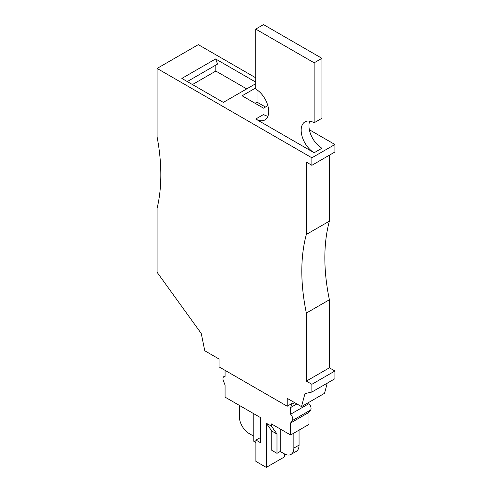 <?xml version="1.0" encoding="UTF-8"?>
<svg xmlns="http://www.w3.org/2000/svg" width="492" height="492" viewBox="0 0 492 492"><rect width="100%" height="100%" fill="white"/><g stroke="black" fill="none" stroke-linecap="round" stroke-linejoin="round"><path stroke-width="0.74" d="M280.237 428.993L280.237 451.478L276.99 453.347L276.99 434.03L271.473 426.183L271.473 423.938L290.618 434.989L308.951 424.405L308.951 412.388L310.624 410.008A4.588 2.651 -120 0 0 308.951 403.655L290.618 414.239A4.588 2.651 -120 0 1 292.291 420.592L290.618 422.972L290.618 434.989M327.254 383.151L324.536 393.305L301.498 406.607L287.211 398.36L287.211 406.232L219.069 366.884L219.069 359.019L204.783 350.771L201.24 333.465L157.089 272.279L157.089 208.344A183.565 105.983 -120 0 0 157.089 136.868L157.089 68.443L311.873 157.803L334.911 144.5L309.363 129.753M271.473 426.183L266.283 423.188L266.283 467.4L284.616 456.816L284.616 453.993M276.99 453.347L271.799 450.352L271.799 431.035L276.99 434.03M266.283 423.188L271.799 431.035M267.851 105.657L263.521 108.16L242.107 95.792L255.735 87.927M294.603 402.628L291.916 404.184L290.618 407.554L290.618 414.239M296.873 403.938L290.618 407.554M253.786 436.207L249.081 433.489A13.77 7.946 60 0 1 239.346 416.632L239.346 405.39M225.072 370.353L225.072 376.398A4.588 2.651 -120 0 0 223.909 376.589A4.588 2.651 -120 0 0 223.393 380.814L225.072 385.131L225.072 397.142L260.44 417.567L260.44 442.671L255.895 440.045L255.895 461.404L266.283 467.4M291.916 404.184L291.916 403.514L287.211 406.232M257.033 89.87L257.033 102.164L255.084 103.289M329.394 155.183L329.394 221.148A183.565 105.983 60 0 0 329.394 299.763L329.394 367.813L334.911 370.999L334.911 378.729L311.873 392.032L311.873 384.301L306.356 381.115L306.356 313.066A183.565 105.983 60 0 1 306.356 234.45L329.394 221.148M308.951 403.655L308.951 402.302M334.911 144.5L334.911 151.997L311.873 165.3L311.873 157.803M280.237 451.478L284.13 453.722A13.77 7.946 -120 0 0 291.012 454.405A13.77 7.946 -120 0 0 293.865 448.101L293.865 433.114M246.707 88.892L215.822 71.063L192.458 84.55M291.012 454.405L296.202 451.41A13.77 7.946 -120 0 0 299.056 445.106L299.056 430.119M301.498 406.607L304.972 393.631L311.873 392.032M311.873 165.3L306.356 162.114L306.356 234.45M334.911 370.999L311.873 384.301M265.471 107.035L257.033 102.164M255.735 77.81L198.301 44.649L157.089 68.443M255.735 83.683L223.343 102.385L181.855 78.431L215.601 58.948L217.587 64.065L187.28 81.561M314.142 122.772L314.142 62.816L255.735 29.096L263.521 24.6L321.934 58.32L321.934 118.277L314.142 122.772A18.358 10.596 -120 0 0 304.966 121.862A18.358 10.596 -120 0 0 302.149 136.573A18.358 10.596 -120 0 0 314.142 152.748L321.934 148.252A18.358 10.596 -120 0 1 309.726 121.112M255.735 29.096L255.735 89.046A18.358 10.596 -120 0 1 267.728 105.227A18.358 10.596 -120 0 1 264.911 119.931A18.358 10.596 -120 0 1 255.735 119.021L314.142 152.748M308.951 412.388L290.618 422.972M255.895 442.48L253.786 441.262L253.786 413.723M255.895 440.045L260.44 437.609M306.356 381.115L329.394 367.813M306.356 313.066L329.394 299.763M215.601 58.948L255.735 82.115M215.822 71.063L215.822 65.085M255.735 119.021L263.521 114.525A18.358 10.596 -120 0 0 267.937 116.186M314.142 62.816L321.934 58.32M310.624 410.008L292.291 420.592M299.056 445.106L293.865 448.101M225.072 375.919L223.909 376.589"/></g></svg>
